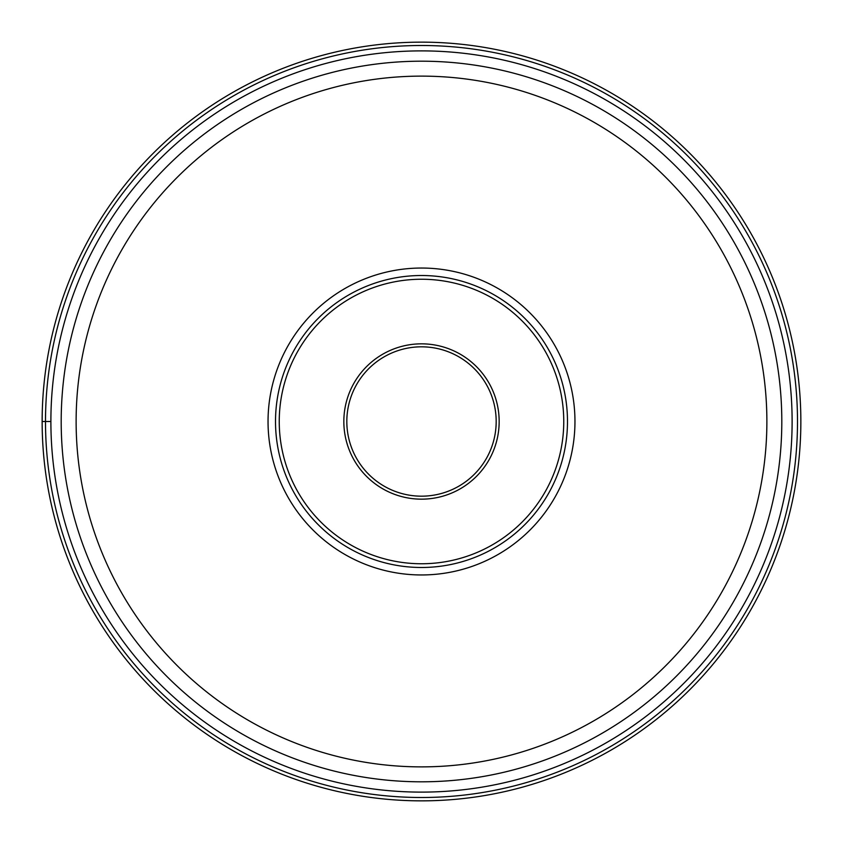 <?xml version="1.0" encoding="UTF-8"?>
<svg xmlns="http://www.w3.org/2000/svg" width="843" height="843" viewBox="0 0 843 843"><rect width="100%" height="100%" fill="white"/><g stroke="black" fill="none" stroke-linecap="round" stroke-linejoin="round"><path stroke-width="1.26" d="M800.85 421.5A379.35 379.35 0 0 1 421.5 800.85A379.35 379.35 0 0 1 42.15 421.5A379.35 379.35 0 0 0 421.5 800.85A379.35 379.35 0 0 0 800.85 421.5A379.35 379.35 0 0 0 421.5 42.15A379.35 379.35 0 0 0 42.15 421.5L50.886 421.5A370.614 370.614 0 0 0 421.5 792.114A370.614 370.614 0 0 0 792.114 421.5A370.614 370.614 0 0 0 421.5 50.886A370.614 370.614 0 0 0 50.886 421.5M268.042 421.5A153.458 153.458 0 0 1 421.5 268.042A153.458 153.458 0 0 1 574.958 421.5A153.458 153.458 0 0 1 421.5 574.958A153.458 153.458 0 0 1 268.042 421.5M61.191 421.5A360.309 360.309 0 0 0 421.5 781.809A360.309 360.309 0 0 0 781.809 421.5A360.309 360.309 0 0 0 421.5 61.191A360.309 360.309 0 0 0 61.191 421.5M346.821 421.5A74.679 74.679 0 0 1 421.447 346.821A74.679 74.679 0 0 1 496.179 421.5A74.679 74.679 0 0 1 421.553 496.179A74.679 74.679 0 0 1 346.821 421.5A74.679 74.679 0 0 1 421.447 346.821A74.679 74.679 0 0 1 496.179 421.5A74.679 74.679 0 0 1 421.553 496.179A74.679 74.679 0 0 1 346.821 421.5M563.756 421.5A142.256 142.256 0 0 1 421.5 563.756A142.256 142.256 0 0 1 279.244 421.5A142.256 142.256 0 0 1 421.5 279.244A142.256 142.256 0 0 1 563.756 421.5M275.513 421.5A145.987 145.987 0 0 1 421.5 275.513A145.987 145.987 0 0 1 567.487 421.5A145.987 145.987 0 0 1 421.5 567.487A145.987 145.987 0 0 1 275.513 421.5M797.499 421.5A375.999 375.999 0 0 1 421.5 797.499A375.999 375.999 0 0 1 45.501 421.5A375.999 375.999 0 0 1 421.5 45.501A375.999 375.999 0 0 1 797.499 421.5M766.877 421.5A345.377 345.377 0 0 0 421.5 76.123A345.377 345.377 0 0 0 76.123 421.5A345.377 345.377 0 0 0 421.5 766.877A345.377 345.377 0 0 0 766.877 421.5M499.161 421.384A77.661 77.661 0 0 1 421.563 499.161A77.661 77.661 0 0 1 343.839 421.5A77.661 77.661 0 0 1 421.437 343.839A77.661 77.661 0 0 1 499.161 421.384"/></g></svg>
